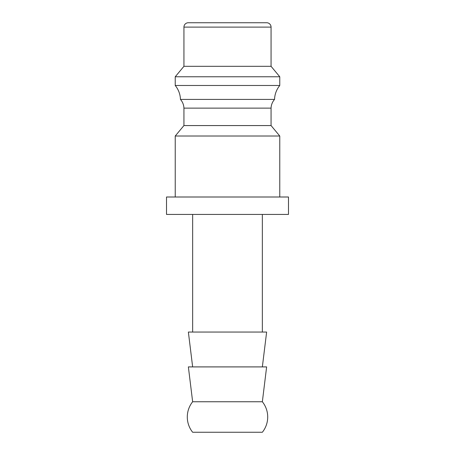 <?xml version="1.0" encoding="UTF-8"?>
<svg xmlns="http://www.w3.org/2000/svg" width="455" height="455" viewBox="0 0 455 455"><rect width="100%" height="100%" fill="white"/><g stroke="black" fill="none" stroke-linecap="round" stroke-linejoin="round"><path stroke-width="0.68" d="M271.066 27.107L183.934 27.107A4.357 4.357 0 0 1 188.29 22.75L266.71 22.75A4.357 4.357 0 0 1 271.066 27.107L271.066 66.316L279.774 76.77L279.774 85.483A23.171 23.171 0 0 0 274.547 99.423A13.951 13.951 0 0 0 271.066 108.136L271.066 125.563L279.774 136.017L175.226 136.017L175.226 197.004M271.066 125.563L183.934 125.563L175.226 136.017M271.066 108.136L183.934 108.136L183.934 125.563M279.774 85.483L175.226 85.483A23.171 23.171 0 0 1 180.453 99.423A13.951 13.951 0 0 1 183.934 108.136M279.774 76.77L175.226 76.77L175.226 85.483M271.066 66.316L183.934 66.316L175.226 76.77M166.513 197.004L288.487 197.004L288.487 214.43L166.513 214.43L166.513 197.004M262.353 401.754A24.394 24.394 0 0 1 262.353 432.25L192.647 432.25A24.394 24.394 0 0 1 192.647 401.754L188.37 366.906L266.63 366.906L262.353 401.754L192.647 401.754M262.353 366.906L266.63 332.053L188.37 332.053L192.647 366.906M274.547 99.423L180.453 99.423M183.934 27.107L183.934 66.316M192.647 214.43L192.647 332.053M262.353 214.43L262.353 332.053M279.774 136.017L279.774 197.004"/></g></svg>
